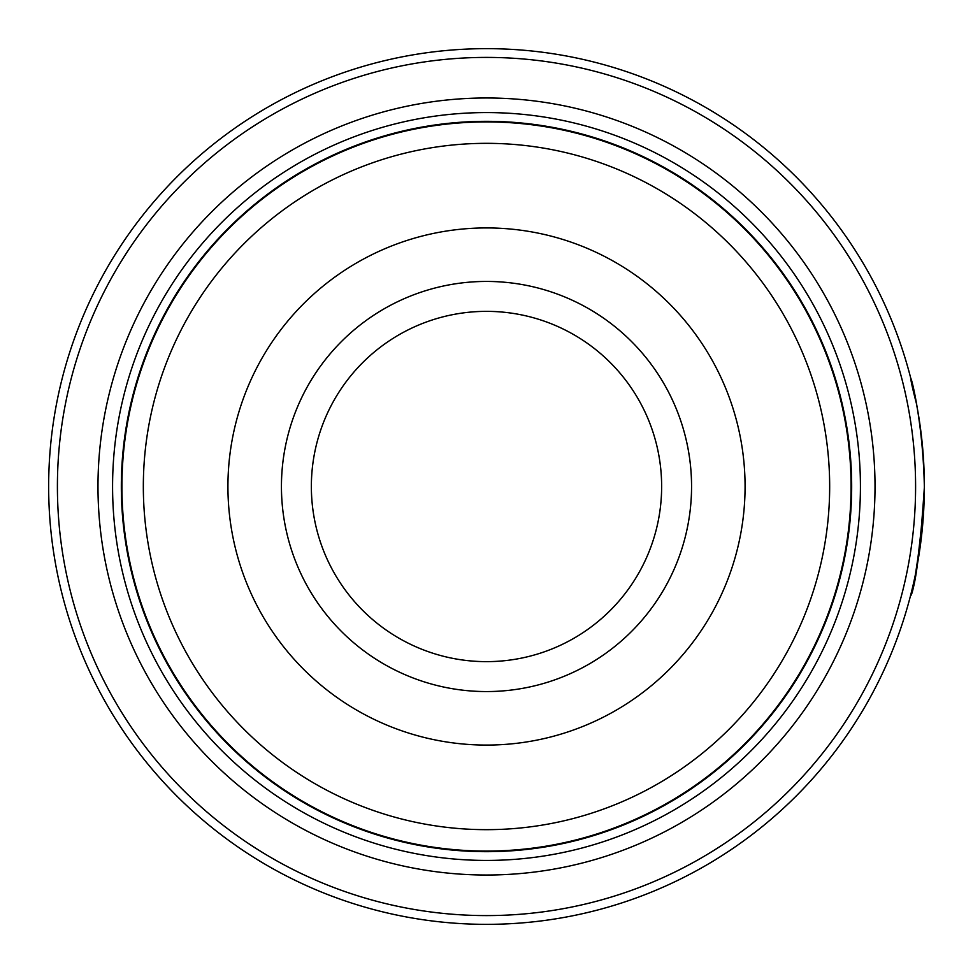 <?xml version="1.0" encoding="UTF-8"?>
<svg xmlns="http://www.w3.org/2000/svg" width="973" height="973" viewBox="0 0 973 973"><rect width="100%" height="100%" fill="white"/><g stroke="black" fill="none" stroke-linecap="round" stroke-linejoin="round"><path stroke-width="1.46" d="M851.375 486.5A364.875 364.875 0 0 1 486.5 851.375A364.875 364.875 0 0 1 121.625 486.5A364.875 364.875 0 0 1 486.5 121.625A364.875 364.875 0 0 1 851.375 486.5A364.875 364.875 0 0 1 486.5 851.375A364.875 364.875 0 0 1 121.625 486.5M691.56 486.5A205.06 205.06 0 0 0 486.5 281.44A205.06 205.06 0 0 0 281.44 486.5A205.06 205.06 0 0 0 486.5 691.56A205.06 205.06 0 0 0 691.56 486.5M661.64 486.5A175.14 175.14 0 0 0 486.5 311.36A175.14 175.14 0 0 0 311.36 486.5A175.14 175.14 0 0 0 486.5 661.64A175.14 175.14 0 0 0 661.64 486.5M918.208 413.403L916.566 404.33M917.211 407.748L919.059 418.645M923.681 510.643L924.35 487.376C920.13 550.998 915.496 587.206 910.436 596.011C913.756 593.518 918.342 560.934 924.192 498.261M57.407 486.5A429.093 429.093 0 0 0 486.5 915.593A429.093 429.093 0 0 0 915.593 486.5A429.093 429.093 0 0 0 486.5 57.407A429.093 429.093 0 0 0 57.407 486.5M924.35 486.5A437.85 437.85 0 0 1 486.5 924.35A437.85 437.85 0 0 1 48.65 486.5A437.85 437.85 0 0 1 486.5 48.65A437.85 437.85 0 0 1 924.35 486.5C922.501 398.699 900.913 344.26 916.347 403.163L917.478 409.244M923.061 520.008L917.539 563.403M917.393 564.255L915.678 573.194M915.435 574.398L922.246 529.336M97.981 486.5A388.519 388.519 0 0 1 486.5 97.981A388.519 388.519 0 0 1 875.019 486.5A388.519 388.519 0 0 1 486.5 875.019A388.519 388.519 0 0 1 97.981 486.5M112.576 486.5A373.924 373.924 0 0 1 486.5 112.576A373.924 373.924 0 0 1 860.424 486.5A373.924 373.924 0 0 1 486.5 860.424A373.924 373.924 0 0 1 112.576 486.5M851.667 486.5A365.167 365.167 0 0 1 486.5 851.667A365.167 365.167 0 0 1 121.333 486.5A365.167 365.167 0 0 1 486.5 121.333A365.167 365.167 0 0 1 851.667 486.5M911.056 379.434L910.85 378.606M121.929 486.5A364.571 364.571 0 0 0 486.5 851.071A364.571 364.571 0 0 0 851.071 486.5A364.571 364.571 0 0 0 486.5 121.929A364.571 364.571 0 0 0 121.929 486.5M829.665 486.5A343.165 343.165 0 0 1 486.5 829.665A343.165 343.165 0 0 1 143.335 486.5A343.165 343.165 0 0 1 486.5 143.335A343.165 343.165 0 0 1 829.665 486.5M227.925 486.5A258.575 258.575 0 0 0 486.5 745.075A258.575 258.575 0 0 0 745.075 486.5A258.575 258.575 0 0 0 486.5 227.925A258.575 258.575 0 0 0 227.925 486.5"/></g></svg>
